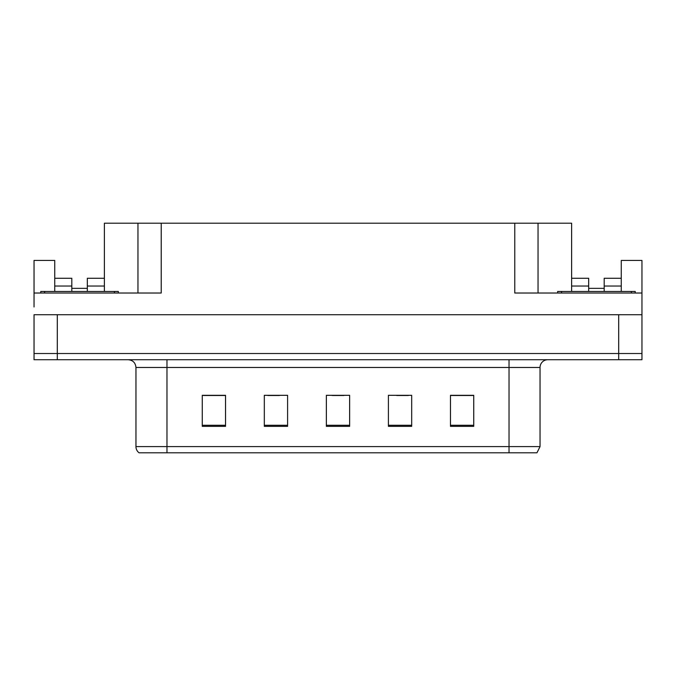 <?xml version="1.0" encoding="UTF-8"?>
<svg xmlns="http://www.w3.org/2000/svg" width="676" height="676" viewBox="0 0 676 676"><rect width="100%" height="100%" fill="white"/><g stroke="black" fill="none" stroke-linecap="round" stroke-linejoin="round"><path stroke-width="1.01" d="M87.322 291.466L87.322 286.032L104.383 286.032L104.383 223.207L514.766 223.207L514.766 293.012L641.963 293.012L641.963 314.729L34.037 314.729L34.037 353.514L57.299 353.514L34.037 353.514L34.037 359.716L57.299 359.716L57.299 353.514L618.701 353.514L57.299 353.514L57.299 314.729M54.739 291.466L54.739 286.032L71.808 286.032L71.808 278.275L54.739 278.275L54.739 260.437L34.037 260.437L34.037 293.012L161.234 293.012L161.234 223.207M34.037 293.012L34.037 306.972M57.299 359.716L641.963 359.716L641.963 353.514L618.701 353.514L641.963 353.514L641.963 306.972M604.192 291.466L604.192 286.032L621.261 286.032L621.261 260.437L641.963 260.437L641.963 293.012M137.963 223.207L137.963 293.012M514.766 223.207L538.037 223.207L538.037 293.012M588.678 288.356L604.192 288.356M538.037 223.207L571.617 223.207L571.617 286.032L588.678 286.032L588.678 278.275L571.617 278.275M71.808 288.356L87.322 288.356M540.048 446.591L536.947 452.793L509.028 452.793L509.028 446.591L540.048 446.591L540.048 367.474A7.757 7.757 0 0 1 547.805 359.716M509.028 452.793L139.053 452.793A7.757 7.757 0 0 1 135.952 446.591L135.952 367.474C135.487 362.759 132.902 360.181 128.195 359.716M473.732 426.345L473.732 395.316L450.469 395.316L450.469 426.345L473.732 426.345M411.684 426.345L411.684 395.316L388.413 395.316L388.413 426.345L411.684 426.345M225.53 426.345L225.53 395.316L202.268 395.316L202.268 426.345L225.53 426.345M287.587 426.345L287.587 395.316L264.316 395.316L264.316 426.345L287.587 426.345M349.636 426.345L349.636 395.316L326.364 395.316L326.364 426.345L349.636 426.345M135.952 446.591L166.972 446.591L166.972 452.793L156.646 452.793M450.469 395.477L472.803 395.477M461.167 395.477L451.323 395.477M267.806 395.477L279.441 395.477M224.838 395.477L214.985 395.477M203.349 395.477L225.53 395.477M396.711 395.477L408.346 395.477M332.262 395.477L343.898 395.477M71.808 286.032L71.808 291.466M104.383 286.032L104.383 291.466M104.383 278.275L87.322 278.275L87.322 286.032M54.739 278.275L54.739 286.032M588.678 286.032L588.678 291.466M571.617 291.466L571.617 286.032M621.261 286.032L621.261 291.466M621.261 278.275L604.192 278.275L604.192 286.032M40.78 293.012L40.78 291.466L118.342 291.466L118.342 293.012M557.658 293.012L557.658 291.466L635.22 291.466L635.22 293.012M618.701 314.729L618.701 359.716M509.028 359.716L509.028 367.474L135.952 367.474M540.048 367.474L509.028 367.474L509.028 446.591L166.972 446.591L166.972 359.716M349.636 425.263L326.364 425.263M287.587 425.263L264.316 425.263M225.53 425.263L202.268 425.263M411.684 425.263L388.413 425.263M473.732 425.263L450.469 425.263M114.464 291.466L114.464 293.012M44.658 291.466L44.658 293.012M631.342 291.466L631.342 293.012M561.536 291.466L561.536 293.012"/></g></svg>
